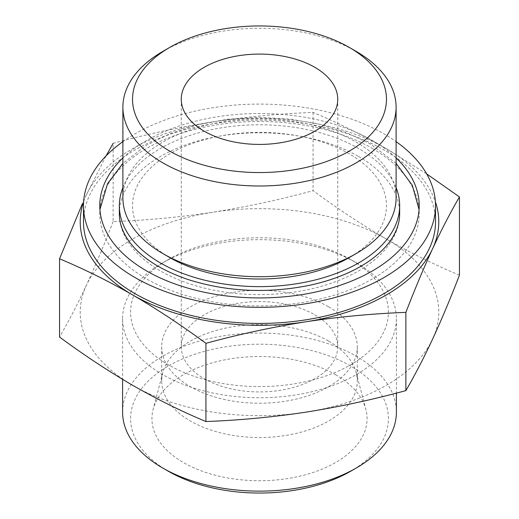 <?xml version="1.0" encoding="UTF-8"?>
<svg xmlns="http://www.w3.org/2000/svg" width="519" height="519" viewBox="0 0 519 519"><rect width="100%" height="100%" fill="white"/><g stroke="black" fill="none" stroke-linecap="round" stroke-linejoin="round"><path stroke-width="0.39" stroke-dasharray="2.6 1.95" d="M459.458 275.167C435.266 265.099 410.866 253.032 386.266 238.98A179.276 103.502 180 0 1 432.671 338.959A179.276 103.502 180 0 1 305.899 412.151A179.276 103.502 180 0 1 132.734 385.358A179.276 103.502 180 0 1 86.329 285.379C77.402 304.484 68.469 321.702 59.542 337.039M386.266 238.98C361.866 224.746 337.467 208.638 313.08 190.655C279.754 199.724 246.428 206.899 213.101 212.193A179.276 103.502 180 0 1 386.266 238.98M83.617 201.761A179.276 103.502 180 0 1 86.329 195.014A179.276 103.502 180 0 1 213.101 121.822C246.428 116.801 279.754 113.667 313.08 112.422C337.272 122.497 361.665 134.557 386.266 148.609L426.676 173.91M113.123 221.594C104.189 244.741 95.262 266.007 86.329 285.379A179.276 103.502 180 0 1 213.101 212.193C179.775 217.214 146.449 220.348 113.123 221.594L113.123 143.354C146.449 134.291 179.775 127.116 213.101 121.822A179.276 103.502 180 0 1 386.266 148.609A179.276 103.502 180 0 1 435.383 201.761M86.329 195.014L106.051 155.927M162.901 51.355A136.607 78.869 180 0 1 356.099 51.355M314.819 314.832A78.233 45.166 180 0 1 337.733 346.77A78.233 45.166 180 0 1 259.5 391.936A78.233 45.166 180 0 1 181.267 346.77A78.233 45.166 180 0 1 229.56 305.042A78.233 45.166 180 0 1 314.819 314.832M328.644 306.846A97.786 56.454 180 0 1 357.286 346.77A97.786 56.454 180 0 1 259.5 403.224A97.786 56.454 180 0 1 161.714 346.77A97.786 56.454 180 0 1 222.08 294.61A97.786 56.454 180 0 1 328.644 306.846M328.644 341.145A97.786 56.454 180 0 1 356.177 372.577A97.786 56.454 180 0 1 357.286 381.063A97.786 56.454 180 0 1 259.5 437.523A97.786 56.454 180 0 1 161.714 381.063A97.786 56.454 180 0 1 162.823 372.577A97.786 56.454 180 0 1 228.996 327.424A97.786 56.454 180 0 1 328.644 341.145M335.559 374.718A107.569 62.105 180 0 1 365.843 409.296A107.569 62.105 180 0 1 259.5 480.73A107.569 62.105 180 0 1 153.157 409.296A107.569 62.105 180 0 1 225.94 359.622A107.569 62.105 180 0 1 335.559 374.718M168.351 471.252A128.907 74.425 180 0 1 168.351 366.005A128.907 74.425 180 0 1 350.649 366.005A128.907 74.425 180 0 1 350.649 471.252M122.594 412.099A136.906 79.037 180 0 1 207.107 339.076A136.906 79.037 180 0 1 356.306 356.209A136.906 79.037 180 0 1 396.406 412.099M356.306 262.809A136.906 79.037 180 0 1 356.306 262.815A136.906 79.037 180 0 1 396.406 318.698A136.906 79.037 180 0 1 259.5 397.742A136.906 79.037 180 0 1 122.594 318.698A136.906 79.037 180 0 1 162.694 262.815A136.906 79.037 180 0 1 356.306 262.809L350.649 259.545A128.907 74.425 180 0 1 350.649 364.792A128.907 74.425 180 0 1 168.351 364.792A128.907 74.425 180 0 1 168.351 259.545A128.907 74.425 180 0 1 350.649 259.545L356.306 262.815M83.481 221.801A176.019 101.62 180 0 1 192.14 127.914A176.019 101.62 180 0 1 383.963 149.939A176.019 101.62 180 0 1 435.519 221.801M122.893 141.629A176.019 101.62 180 0 1 383.963 133.857A176.019 101.62 180 0 1 396.107 141.629M122.893 157.932A159.722 92.213 180 0 1 372.441 140.506A159.722 92.213 180 0 1 396.107 157.932M372.441 148.492A159.722 92.213 180 0 1 419.222 213.698A159.722 92.213 180 0 1 259.5 305.912A159.722 92.213 180 0 1 99.778 213.698A159.722 92.213 180 0 1 198.375 128.504A159.722 92.213 180 0 1 372.441 148.492M358.61 156.478A140.162 80.925 180 0 1 399.662 213.698A140.162 80.925 180 0 1 259.5 294.617A140.162 80.925 180 0 1 119.338 213.698A140.162 80.925 180 0 1 205.861 138.936A140.162 80.925 180 0 1 358.61 156.478M122.893 187.606A140.162 80.925 180 0 1 220.783 127.94A140.162 80.925 180 0 1 358.61 148.492A140.162 80.925 180 0 1 396.107 187.606M169.719 257.547A126.967 73.302 180 0 1 169.719 153.877A126.967 73.302 180 0 1 349.281 153.877A126.967 73.302 180 0 1 349.281 257.547M122.893 197.836A136.607 78.869 180 0 1 207.224 124.975A136.607 78.869 180 0 1 356.099 142.07A136.607 78.869 180 0 1 396.107 197.836M313.08 112.422L313.08 190.655M181.267 99.252L181.267 346.77M337.733 99.252L337.733 346.77M161.714 346.77L161.714 381.063M357.286 346.77L357.286 381.063M162.823 372.577L153.157 409.296M356.177 372.577L365.843 409.296M122.594 318.698L122.594 379.376M396.406 318.698L396.406 393.11M168.351 259.545L162.694 262.815M99.778 205.712L99.92 209.592M419.222 205.712L419.08 209.579M396.107 163.342L370.417 144.016L346.368 132.611L319.153 124.21L289.751 119.065L259.234 117.352L228.003 119.208L197.986 124.664L170.336 133.513L146.092 145.489L122.893 163.342"/><path stroke-width="0.78" d="M59.542 258.799L59.542 337.039C83.734 354.899 108.134 371.007 132.734 385.358C157.134 399.299 181.533 411.366 205.92 421.545C239.246 420.299 272.572 417.166 305.899 412.151C339.225 406.857 372.551 399.682 405.877 390.612C414.811 375.282 423.738 358.065 432.671 338.959C441.598 319.581 450.531 298.321 459.458 275.167L459.458 196.935C450.531 212.265 441.598 229.482 432.671 248.588C423.738 267.966 414.811 289.232 405.877 312.38C372.551 313.625 339.225 316.759 305.899 321.78C272.572 327.067 239.246 334.249 205.92 343.312C181.728 325.452 157.335 309.343 132.734 294.987C108.328 281.045 83.935 268.985 59.542 258.799L82.391 203.649M426.676 173.91L459.458 196.935M435.383 201.761A179.276 103.502 180 0 1 432.671 248.588A179.276 103.502 180 0 1 305.899 321.78A179.276 103.502 180 0 1 132.734 294.987A179.276 103.502 180 0 1 83.617 201.761M106.051 155.927L113.123 143.354M356.099 51.355L349.281 47.424A126.967 73.302 180 0 1 349.281 47.424A126.967 73.302 180 0 1 349.281 151.087A126.967 73.302 180 0 1 169.719 151.087A126.967 73.302 180 0 1 169.719 47.424A126.967 73.302 180 0 1 349.281 47.417L356.099 51.355A136.607 78.869 180 0 1 396.107 107.128A136.607 78.869 180 0 1 259.5 185.997A136.607 78.869 180 0 1 122.893 107.128A136.607 78.869 180 0 1 162.901 51.355L169.719 47.424M314.819 67.314A78.233 45.166 180 0 1 337.733 99.252A78.233 45.166 180 0 1 259.5 144.418A78.233 45.166 180 0 1 181.267 99.252A78.233 45.166 180 0 1 229.56 57.525A78.233 45.166 180 0 1 314.819 67.314M396.406 393.11L396.406 412.099A136.906 79.037 180 0 1 356.306 467.989L350.649 471.252A128.907 74.425 180 0 1 168.351 471.252L162.694 467.989A136.906 79.037 180 0 1 122.594 412.099L122.594 379.376M356.306 467.989A136.906 79.037 180 0 1 162.694 467.989M396.107 141.629A176.019 101.62 180 0 1 435.519 205.712L435.519 221.801A176.019 101.62 180 0 1 259.5 323.421A176.019 101.62 180 0 1 83.481 221.801L83.481 205.712A176.019 101.62 180 0 1 122.893 141.629M435.519 205.712A176.019 101.62 180 0 1 259.5 307.332A176.019 101.62 180 0 1 83.481 205.712M396.107 157.932A159.722 92.213 180 0 1 419.222 205.712A159.722 92.213 180 0 1 259.5 297.925A159.722 92.213 180 0 1 99.778 205.712A159.722 92.213 180 0 1 122.893 157.932M396.107 187.606A140.162 80.925 180 0 1 399.662 205.712A140.162 80.925 180 0 1 259.5 286.631A140.162 80.925 180 0 1 119.338 205.712A140.162 80.925 180 0 1 122.893 187.606M396.107 107.128L396.107 197.836A136.607 78.869 180 0 1 356.099 253.609L349.281 257.547A126.967 73.302 180 0 1 169.719 257.547L162.901 253.609A136.607 78.869 180 0 1 122.893 197.836L122.893 107.128M356.099 253.609A136.607 78.869 180 0 1 162.901 253.609M405.877 312.38L405.877 390.612M205.92 343.312L205.92 421.545M399.662 205.712L399.662 213.698C399.675 219.667 398.326 225.648 395.614 231.649C390.911 242.101 382.133 251.877 369.281 260.966C353.322 271.995 333.36 280.124 309.395 285.34C267.395 293.722 226.965 291.795 188.112 279.553C159.404 269.672 139.345 256.399 127.94 239.726C122.16 231.052 119.292 222.372 119.338 213.698L119.338 205.712M122.893 163.342L107.517 183.72L99.92 209.592M419.08 209.579L412.274 185.251L396.107 163.342"/></g></svg>
